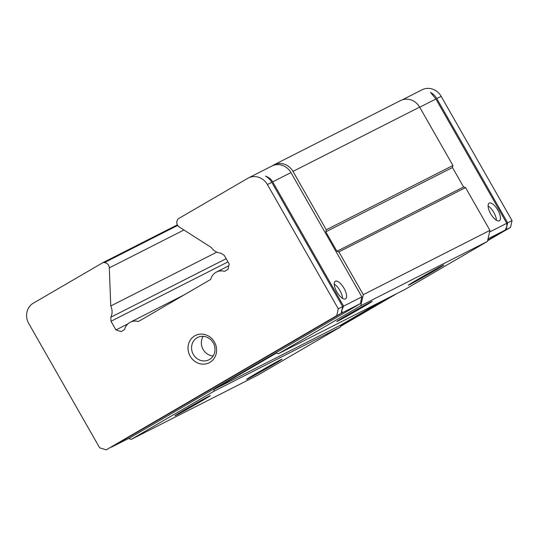 <?xml version="1.0" encoding="UTF-8"?>
<svg xmlns="http://www.w3.org/2000/svg" width="539" height="539" viewBox="0 0 539 539"><rect width="100%" height="100%" fill="white"/><g stroke="black" fill="none" stroke-linecap="round" stroke-linejoin="round"><path stroke-width="0.81" d="M360.321 303.639L361.844 296.861L343.572 306.139L341.915 309.986L342.049 312.916L360.321 303.639L129.758 437.897L111.391 447.161M338.29 308.82L342.676 306.597L341.153 313.375L106.203 449.856L336.767 315.598L338.29 308.82L267.398 184.547A15.281 14.041 -116.9 0 0 248.351 177.991A15.281 14.041 -116.9 0 0 247.697 178.348L177.991 218.935L177.351 220.141A5.094 4.683 -116.9 0 0 179.366 227.081L211.275 247.455A12.646 11.622 -116.9 0 0 220.862 253.155L224.251 255.331L229.196 264.002L227.997 269.352L224.568 271.353A12.613 11.588 -116.9 0 0 216.449 272.054A12.613 11.588 -116.9 0 0 210.715 279.418L138.408 321.52A12.613 11.588 -116.9 0 0 130.29 322.221A12.613 11.588 -116.9 0 0 124.556 329.585L121.127 331.586L115.939 329.949L127.898 323.878M177.351 224.857L103.023 262.587L33.317 303.181A15.281 14.041 -116.9 0 0 28.749 323.515L99.634 447.788L106.203 449.856M341.153 313.375L336.767 315.598M336.828 291.882A10.187 4.016 59.8 0 0 345.533 298.869A10.187 4.016 59.8 0 0 343.875 288.048A10.187 4.016 59.8 0 0 335.285 281.264A10.187 4.016 59.8 0 0 336.828 291.882M343.572 306.139L272.687 181.865C271.144 179.218 268.772 177.318 265.586 176.165A15.281 14.041 63.1 0 1 271.791 182.317L267.398 184.547M361.844 296.861L290.959 172.588A15.281 14.041 -116.9 0 0 271.905 166.032L248.351 177.991M342.676 306.597L271.791 182.317M489.567 232.026L506.768 223.294L506.903 226.225L505.245 230.072L487.714 240.279M488.044 238.804L505.245 230.072M487.606 240.731L510.527 227.384L506.141 229.614L506.903 226.225L507.664 222.836L512.05 220.606L441.165 96.333A15.281 14.041 -116.9 0 0 422.111 89.777L402.296 99.836M510.527 227.384L512.05 220.606M490.706 213.767A10.187 4.016 59.8 0 0 499.41 220.747A10.187 4.016 59.8 0 0 497.753 209.927A10.187 4.016 59.8 0 0 489.163 203.142A10.187 4.016 59.8 0 0 490.706 213.767M506.768 223.294L435.883 99.014L430.567 92.405A15.281 14.041 -116.9 0 1 436.779 98.563L441.165 96.333M507.664 222.836L436.779 98.563M128.565 438.503L131.294 439.359L213.687 391.381L214.145 389.347L276.44 353.079L278.407 353.699L360.807 305.714L363.286 294.671L338.89 251.902L336.922 251.282L325.819 231.824L326.277 229.789L292.98 171.409A15.281 14.041 -116.9 0 0 273.927 164.853A15.281 14.041 -116.9 0 0 273.28 165.21L271.575 166.201M278.407 353.699L405.058 289.403L487.451 241.418L489.938 230.375L465.541 187.606L463.574 186.986L452.47 167.528L452.928 165.493L419.632 107.113A15.281 14.041 -116.9 0 0 400.578 100.557L273.927 164.853M131.294 439.359L257.945 375.063L340.338 327.085L340.796 325.051L381.376 301.422M338.89 251.902L465.541 187.606M363.286 294.671L489.938 230.375M452.928 165.493L326.277 229.789M342.049 312.916L111.485 447.175M506.141 229.614L487.694 240.354M392.648 295.702L340.581 326.021M340.493 326.398L397.041 293.472M391.752 296.154L340.594 325.947M190.173 356.185A15.281 14.041 -116.9 0 0 214.933 357.074A15.281 14.041 -116.9 0 0 201.822 334.092A15.281 14.041 -116.9 0 0 190.173 356.185M103.023 262.587L104.377 262.634A5.094 4.683 -116.9 0 1 109.309 267.876L110.758 305.984A12.646 11.622 -116.9 0 1 110.839 317.222L110.994 321.284L115.939 329.949M360.807 305.714L487.451 241.418M248.122 378.735A20.367 0.424 -29.7 0 1 246.606 379.395A20.367 0.424 -29.7 0 1 264.09 368.939A20.367 0.424 -29.7 0 1 281.985 359.21A20.367 0.424 -29.7 0 1 268.247 367.537A20.367 0.424 -29.7 0 1 248.122 378.735M176.469 415.111A20.367 0.424 -29.7 0 1 174.953 415.771A20.367 0.424 -29.7 0 1 192.436 405.321A20.367 0.424 -29.7 0 1 210.331 395.592A20.367 0.424 -29.7 0 1 196.594 403.913A20.367 0.424 -29.7 0 1 176.469 415.111M213.687 391.381L340.338 327.085M214.145 389.347L340.796 325.051M409.923 284.518A20.367 0.424 -29.7 0 1 408.407 285.178A20.367 0.424 -29.7 0 1 425.891 274.728A20.367 0.424 -29.7 0 1 443.786 264.999A20.367 0.424 -29.7 0 1 430.048 273.32A20.367 0.424 -29.7 0 1 409.923 284.518M338.263 320.894A20.367 0.424 -29.7 0 1 336.747 321.554A20.367 0.424 -29.7 0 1 354.238 311.104A20.367 0.424 -29.7 0 1 372.132 301.375A20.367 0.424 -29.7 0 1 358.388 309.703A20.367 0.424 -29.7 0 1 338.263 320.894M109.309 267.876L183.927 229.991M110.758 305.984L216.806 252.144M110.839 317.222L226.164 258.68M110.994 321.284L227.99 261.887M203.19 336.329A12.518 11.508 -116.9 0 0 203.115 349.454A12.518 11.508 -116.9 0 0 213.154 355.956M193.333 354.413A12.518 11.508 -116.9 0 0 208.95 359.789A12.518 11.508 -116.9 0 0 213.538 343.417A12.518 11.508 -116.9 0 0 197.611 337.461A12.518 11.508 -116.9 0 0 193.333 354.413M496.426 220.276A10.187 4.016 59.8 0 0 488.105 205.972M342.548 298.39A10.187 4.016 59.8 0 0 334.22 284.093M336.922 251.282L463.574 186.986M325.819 231.824L452.47 167.528M290.959 172.588L272.687 181.865M419.699 107.234L435.883 99.014M292.98 171.409L419.632 107.113M104.377 262.634L177.675 225.423M130.29 322.221L184.244 294.826M216.449 272.054L228.799 265.781"/></g></svg>
